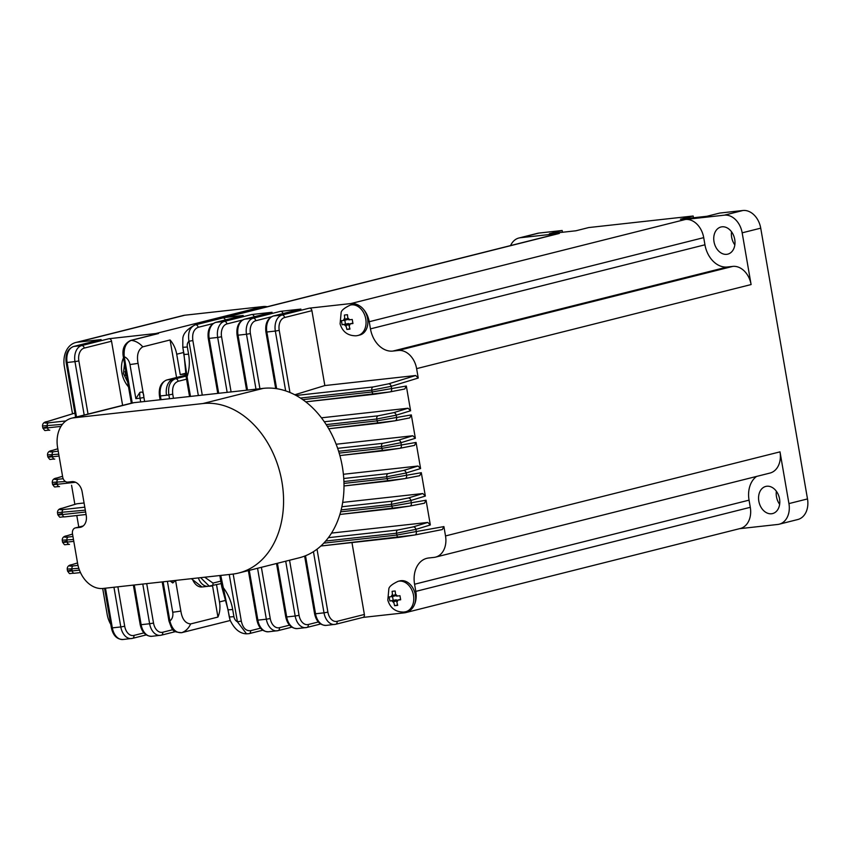<?xml version="1.0" encoding="UTF-8"?>
<svg xmlns="http://www.w3.org/2000/svg" width="850" height="850" viewBox="0 0 850 850"><rect width="100%" height="100%" fill="white"/><g stroke="black" fill="none" stroke-linecap="round" stroke-linejoin="round"><path stroke-width="1.27" d="M125.843 371.439L124.993 371.514L125.704 375.583L126.544 375.519M123.494 357.839A22.387 16.617 -104.1 0 0 128.499 386.824M394.623 605.71L397.683 605.37L396.684 601.364A3.783 2.805 75.9 0 0 397.301 600.206L400.669 599.792L399.957 595.722L396.599 596.126A3.783 2.805 75.9 0 0 395.611 595.149L395.186 590.994L393.592 591.143L392.116 591.334L392.541 595.489A3.783 2.805 75.9 0 0 391.914 596.647L389.13 596.912L389.842 600.982L392.626 600.716A3.783 2.805 75.9 0 0 393.614 601.704L394.623 605.71L397.545 604.977M346.896 329.439L349.966 329.099L348.967 325.093A3.783 2.805 75.9 0 0 349.584 323.935L352.952 323.521L352.24 319.451L348.882 319.866A3.783 2.805 75.9 0 0 347.884 318.877L347.459 314.723L345.876 314.872L344.399 315.063L344.824 319.217A3.783 2.805 75.9 0 0 344.197 320.376L341.413 320.652L342.125 324.721L344.898 324.456A3.783 2.805 75.9 0 0 345.897 325.433L346.896 329.439L349.817 328.706M67.139 368.199L67.851 372.268M195.511 324.806L222.594 318.006A2.794 2.072 75.9 0 1 222.7 317.974A2.794 2.072 75.9 0 1 222.913 317.932A2.794 2.072 75.9 0 1 225.335 319.951M726.75 254.331A13.993 10.381 -104.1 0 0 727.781 254.139A13.993 10.381 -104.1 0 0 734.602 238.733A13.993 10.381 -104.1 0 0 721.99 226.812A13.993 10.381 -104.1 0 0 720.959 227.003A13.993 10.381 -104.1 0 0 714.138 242.409A13.993 10.381 -104.1 0 0 726.75 254.331M771.556 513.761A13.993 10.381 -104.1 0 0 772.597 513.57A13.993 10.381 -104.1 0 0 779.407 498.164A13.993 10.381 -104.1 0 0 766.806 486.243A13.993 10.381 -104.1 0 0 765.765 486.434A13.993 10.381 -104.1 0 0 758.954 501.84A13.993 10.381 -104.1 0 0 771.556 513.761M353.324 304.406A15.672 11.634 -104.1 0 0 352.166 304.619L350.338 305.076A15.672 11.634 75.9 0 1 351.496 304.863A15.672 11.634 75.9 0 1 365.617 318.208A15.672 11.634 75.9 0 1 357.978 335.474L359.805 335.017A15.672 11.634 -104.1 0 0 367.699 324.679A15.672 11.634 -104.1 0 0 363.492 309.315A15.672 11.634 -104.1 0 0 359.89 306.074A15.672 11.634 -104.1 0 0 353.324 304.406M401.041 580.678A15.672 11.634 -104.1 0 0 399.882 580.879L398.066 581.336A15.672 11.634 75.9 0 1 399.224 581.134A15.672 11.634 75.9 0 1 413.344 594.479A15.672 11.634 75.9 0 1 405.705 611.745L407.522 611.288A15.672 11.634 -104.1 0 0 412.282 608.271A15.672 11.634 -104.1 0 0 414.407 604.764A15.672 11.634 -104.1 0 0 413.026 588.274A15.672 11.634 -104.1 0 0 401.041 580.678M83.162 525.98L75.692 527.861A5.599 4.154 -104.1 0 0 75.278 527.935A5.599 4.154 -104.1 0 0 72.494 533.821L77.573 563.231A27.986 20.772 -104.1 0 0 103.062 588.455L232.39 574.143A86.764 64.377 -104.1 0 0 238.808 572.985L299.232 557.802A86.764 64.377 -104.1 0 0 305.511 555.751A86.764 64.377 -104.1 0 0 313.438 551.671A86.764 64.377 -104.1 0 0 323.776 543.139A86.764 64.377 -104.1 0 0 325.667 541.046A86.764 64.377 -104.1 0 0 340.648 511.828A86.764 64.377 -104.1 0 0 341.158 509.883A86.764 64.377 -104.1 0 0 343.974 483.416A86.764 64.377 -104.1 0 0 343.91 481.536A86.764 64.377 -104.1 0 0 339.171 453.092A86.764 64.377 -104.1 0 0 338.619 451.276A86.764 64.377 -104.1 0 0 327.303 426.371A86.764 64.377 -104.1 0 0 326.198 424.607A86.764 64.377 -104.1 0 0 302.77 399.638A86.764 64.377 -104.1 0 0 300.422 398.055A86.764 64.377 -104.1 0 0 285.664 390.883A86.764 64.377 -104.1 0 0 276.643 388.673A86.764 64.377 -104.1 0 0 263.341 388.354L134.002 402.666L73.589 417.849A27.986 20.772 -104.1 0 0 71.517 418.221A27.986 20.772 -104.1 0 0 57.619 447.663L62.698 477.062A5.599 4.154 -104.1 0 0 67.787 482.109L71.931 481.652A11.199 8.309 75.9 0 1 82.131 491.746L86.233 515.483A11.199 8.309 75.9 0 1 80.665 527.255A11.199 8.309 75.9 0 1 79.836 527.404L81.462 527M71.517 418.221L131.941 403.038A27.986 20.772 75.9 0 1 132.228 402.964A27.986 20.772 75.9 0 1 134.002 402.666M110.797 624.421A22.95 17.032 75.9 0 1 107.153 614.348L102.691 588.487M756.617 476.414A24.629 18.275 -104.1 0 0 749.052 500.151L414.577 584.226L415.809 591.388A20.156 14.949 75.9 0 1 414.407 604.764M412.282 608.271A20.156 14.949 75.9 0 1 405.801 612.584A20.156 14.949 75.9 0 1 404.303 612.85L362.886 617.429M749.052 500.151L750.295 507.312A20.156 14.949 75.9 0 1 740.276 528.498L405.801 612.584M222.647 317.985A20.156 14.949 75.9 0 1 223.38 317.772A20.156 14.949 75.9 0 1 224.867 317.507L243.217 315.478L215.921 322.341L224.4 321.396L251.696 314.532L272.043 312.279L244.747 319.143L253.226 318.208L280.521 311.344L300.879 309.092L273.583 315.956L282.062 315.021L309.358 308.157L350.88 303.556A20.156 14.949 75.9 0 1 359.89 306.074M363.492 309.315A20.156 14.949 75.9 0 1 369.229 321.725L370.462 328.876L704.947 244.8A24.629 18.275 -104.1 0 0 727.366 266.996L732.764 266.401A20.156 14.949 75.9 0 1 751.102 284.559L742.167 232.826A19.593 14.535 -104.1 0 0 724.327 215.167L685.366 219.481A20.156 14.949 75.9 0 1 703.715 237.639L704.947 244.8M223.38 317.772L557.855 233.697A20.156 14.949 75.9 0 1 559.353 233.431L520.381 237.734A19.593 14.535 -104.1 0 0 518.936 238L537.497 233.336A19.593 14.535 75.9 0 1 538.942 233.07L562.158 230.499L549.419 233.708L575.949 230.775L588.689 227.566L693.154 216.006L680.414 219.215L706.945 216.272L719.684 213.074L742.9 210.502A19.593 14.535 75.9 0 1 760.729 228.161L807.5 498.929A19.593 14.535 75.9 0 1 797.768 519.531L779.206 524.195A19.593 14.535 -104.1 0 0 788.938 503.593L780.003 451.86A20.156 14.949 75.9 0 1 769.994 473.057L435.508 557.133A20.156 14.949 75.9 0 1 434.021 557.398L428.634 557.993A24.629 18.275 75.9 0 0 426.806 558.322A24.629 18.275 75.9 0 0 414.577 584.226M739.543 528.689L777.761 524.461A19.593 14.535 -104.1 0 0 779.206 524.195M163.115 581.804L169.873 620.925A8.957 6.641 -104.1 0 0 172.731 612.213A13.993 0.946 -9.8 0 0 180.848 611.054C182.123 619.183 185.385 623.464 190.634 623.932L217.94 617.068A22.95 17.032 75.9 0 0 219.544 602.214A22.95 17.032 -104.1 0 0 219.491 601.928L216.538 584.779M185.64 373.246L180.232 374.606L176.704 354.174A22.95 17.032 75.9 0 0 170.074 339.979L142.779 346.832C138.114 349.764 136.553 355.268 138.061 363.354L143.788 396.472A11.199 7.469 83.7 0 0 143.937 397.502L144.617 401.487M100.714 339.681A2.794 2.072 75.9 0 1 100.916 339.618A2.794 2.072 75.9 0 1 101.118 339.586L77.467 342.199A22.95 17.032 75.9 0 0 75.767 342.507L183.143 315.52A22.95 17.032 75.9 0 1 184.843 315.212L77.467 342.199M158.536 333.519L131.24 340.382A2.794 2.072 -104.1 0 0 130.698 340.414L158.004 333.551A2.794 2.072 75.9 0 1 158.536 333.519A22.95 17.032 75.9 0 0 155.816 333.529L108.991 338.714A2.794 2.072 75.9 0 1 111.541 341.233L84.246 348.096A11.199 7.469 83.7 0 0 78.859 360.931L88.039 414.067M155.816 333.529L263.181 306.542L184.843 315.212M727.366 266.996L392.891 351.071L398.278 350.476A20.156 14.949 75.9 0 1 416.617 368.634L418.243 378.027L391.191 386.336L371.801 390.15L300.422 398.055M323.776 543.139L396.833 535.054L443.902 526.586L445.517 535.936A20.156 14.949 75.9 0 1 435.508 557.133M263.181 306.542A22.95 17.032 75.9 0 1 267.293 306.733M162.191 581.91L168.938 620.946L169.873 620.925C172.072 629.244 176.024 633.154 181.73 632.655L209.026 625.791A22.95 17.032 75.9 0 1 208.091 626.057A22.95 17.032 75.9 0 1 207.209 626.248M72.516 413.812L64.366 366.647A22.95 17.032 75.9 0 1 75.767 342.507M392.891 351.071A24.629 18.275 75.9 0 1 370.462 328.876M302.77 399.638L372.109 391.967L406.332 386.027L410.603 410.763L396.185 415.193L376.784 419.007L326.198 424.607M340.648 511.828L391.839 506.154L426.062 500.214L430.334 524.96L415.905 529.38L396.514 533.205L325.667 541.046M343.974 483.416L387.09 478.646L421.303 472.696L425.34 496.06L410.911 500.491L391.521 504.305L341.158 509.883M339.171 453.092L381.852 448.375L416.075 442.436L420.591 468.541L406.162 472.972L386.761 476.797L343.91 481.536M327.303 426.371L377.103 420.856L411.326 414.917L415.363 438.281L400.934 442.701L381.533 446.526L338.619 451.276M169.522 398.735L168.852 394.878C167.811 386.399 169.968 381.044 175.334 378.824A2.794 2.072 75.9 0 1 175.355 378.813A2.794 2.072 75.9 0 1 178.117 381.299C173.793 383.084 172.008 387.388 172.741 394.188L173.453 398.299M175.387 378.803L186.033 376.136L175.334 378.824M140.686 401.922L140.038 398.193L135.851 398.661L139.857 392.434C142.386 391.446 143.692 392.796 143.788 396.472M142.779 346.832A22.95 17.032 75.9 0 0 131.24 340.382C125.853 342.646 123.526 348.107 124.238 356.745L123.303 356.766L131.325 403.187M62.39 424.352L42.5 425.999L42.861 428.103C45.974 431.885 43.276 430.174 49.661 430.206A2.794 1.87 83.7 0 0 49.768 430.196L49.661 430.206A2.794 1.87 83.7 0 1 47.536 427.879L60.977 426.392M46.336 427.125C41.469 428.198 41.862 428.453 47.536 427.879L47.218 426.031A2.794 1.87 -96.3 0 1 48.492 422.843L65.896 420.92M78.838 568.352L67.214 569.086L67.575 571.157C70.677 574.929 67.979 573.229 74.364 573.261A2.794 1.87 83.7 0 0 74.471 573.24L80.484 572.581L74.364 573.261A2.794 1.87 83.7 0 1 72.239 570.934L79.464 570.138M71.039 570.18C66.172 571.253 66.576 571.508 72.239 570.934L71.931 569.117A2.794 1.87 -96.3 0 1 73.206 565.93L78.019 565.399M61.306 513.804C56.44 514.877 56.833 515.132 62.507 514.558L85.627 511.998M85.308 510.149L57.471 512.678L57.832 514.781C60.945 518.564 58.246 516.853 64.632 516.885A2.794 1.87 83.7 0 0 64.738 516.864L86.062 514.505L64.632 516.885A2.794 1.87 83.7 0 1 62.507 514.558L62.188 512.709A2.794 1.87 -96.3 0 1 63.463 509.522L84.787 507.163M73.483 539.506L62.22 540.196L62.592 542.3C65.694 546.082 62.996 544.372 69.381 544.404A2.794 1.87 83.7 0 0 69.488 544.383L69.381 544.404A2.794 1.87 83.7 0 1 67.256 542.077L73.801 541.354M66.056 541.322C61.189 542.396 61.593 542.651 67.256 542.077L66.938 540.228A2.794 1.87 -96.3 0 1 68.223 537.041L72.962 536.509M65.429 481.504L52.243 482.407L52.604 484.511C55.718 488.293 53.019 486.582 59.404 486.614A2.794 1.87 83.7 0 0 59.511 486.604L59.404 486.614A2.794 1.87 83.7 0 1 57.279 484.288L75.554 482.269M56.079 483.533C51.213 484.606 51.606 484.861 57.279 484.288L56.961 482.439A2.794 1.87 -96.3 0 1 58.236 479.251L63.176 478.709M211.129 586.075L209.355 586.256L200.632 577.66M175.493 580.444L172.773 582.972L170.159 581.028M180.848 611.054L175.567 580.433M180.232 374.606L185.725 374M562.466 232.262L562.158 230.499M693.451 217.77L693.154 216.006M76.797 515.536L78.784 527.053M71.57 485.265L74.864 504.369M518.936 238A19.593 14.535 -104.1 0 0 510.574 245.576M779.652 504.316A13.993 10.381 75.9 0 1 776.369 491.247M734.836 244.885A13.993 10.381 75.9 0 1 731.553 231.816M198.337 395.547L188.955 341.243A6.162 4.569 -104.1 0 0 187.329 346.97A13.993 0.946 170.2 0 1 182.803 347.172L182.814 338.714L182.803 347.172L187.074 376.731L186.129 376.752L189.55 396.514M192.854 340.553L188.955 341.243C187.669 332.647 189.784 327.186 195.298 324.859A2.794 2.072 75.9 0 1 195.404 324.828A2.794 2.072 75.9 0 1 195.606 324.796A2.794 2.072 75.9 0 1 198.156 327.314C193.768 329.194 192.004 333.604 192.854 340.553L202.268 395.112M182.814 338.714L182.814 338.714C183.026 333.763 187.032 329.194 194.852 324.998L195.298 324.859M51.329 456.014C46.453 457.098 46.856 457.342 52.519 456.779L59.064 456.046M58.746 454.197L47.494 454.899L47.855 456.992C50.958 460.774 48.259 459.074 54.655 459.096A2.794 1.87 83.7 0 0 54.751 459.085L54.655 459.096A2.794 1.87 83.7 0 1 52.519 456.779L52.201 454.931A2.794 1.87 -96.3 0 1 53.486 451.733L58.225 451.212M248.965 633.675A2.794 2.072 -104.1 0 0 249.167 633.633L246.521 633.824L237.416 621.796L241.315 621.106C242.834 627.895 245.916 631.082 250.559 630.689L260.504 628.192M220.756 575.429L230.106 620.171C234.377 629.085 239.849 633.633 246.521 633.834M217.94 617.068L212.532 585.788M204.733 577.203L212.968 583.089L220.798 581.113M73.971 413.397L74.917 413.185M337.641 448.332L382.819 443.328L398.321 440.204L412.813 435.752L336.143 444.242M341.87 506.759L392.796 501.118L408.308 497.983L422.79 493.542L342.678 502.403M343.751 478.507L388.046 473.599L403.548 470.464L418.041 466.023L343.4 474.279M84.065 502.977L76.872 503.774L62.39 508.226C58.565 509.501 58.926 509.936 63.463 509.522M328.366 537.689L397.789 530.007L413.291 526.883L427.784 522.431L331.532 533.088M324.307 421.759L378.069 415.82L393.571 412.686L408.053 408.234L321.438 417.817M317.018 549.185L327.898 612.149A11.199 7.469 83.7 0 0 337.078 621.329L364.374 614.465L351.964 542.576M443.902 526.586L442.308 529.561L414.949 534.947M413.291 526.883A2.794 2.072 -107.1 0 1 415.905 529.38L416.362 532.004A2.794 2.083 78.9 0 1 414.821 534.979L442.308 529.561M364.374 614.465A2.794 2.072 75.9 0 1 362.982 617.408A2.794 2.072 75.9 0 1 362.78 617.44M122.613 405.376L111.541 341.233M176.556 377.506L170.074 339.979M294.812 394.772L324.838 385.56L415.692 375.509L418.243 378.027M324.838 385.56L311.908 310.675L284.601 317.539A11.199 7.469 83.7 0 0 279.225 330.374L289.956 392.498M309.358 308.157A2.794 2.072 75.9 0 1 311.908 310.675M251.696 314.532A2.794 2.072 75.9 0 1 254.182 316.763M280.521 311.344A2.794 2.072 75.9 0 1 283.007 313.576M427.784 522.431L430.334 524.96M426.062 500.214L424.458 503.2L409.966 506.058M408.308 497.983A2.794 2.072 -107.1 0 1 410.911 500.491L411.368 503.104A2.794 2.083 78.9 0 1 409.838 506.079L424.458 503.2M422.79 493.542L425.34 496.06M421.303 472.696L419.709 475.681L405.206 478.539M403.548 470.464A2.794 2.072 -107.1 0 1 406.162 472.972L406.619 475.596A2.794 2.083 78.9 0 1 405.078 478.571L419.709 475.681M418.041 466.023L420.591 468.541M416.075 442.436L414.481 445.411L399.978 448.269M398.321 440.204A2.794 2.072 -107.1 0 1 400.934 442.701L401.381 445.326A2.794 2.083 78.9 0 1 399.851 448.301L414.481 445.411M76.33 503.944L76.872 503.774M412.813 435.752L415.363 438.281M411.326 414.917L409.732 417.902L395.229 420.75M393.571 412.686A2.794 2.072 -107.1 0 1 396.185 415.193L396.631 417.807A2.794 2.083 78.9 0 1 395.101 420.782L409.732 417.902M408.053 408.234L410.603 410.763M406.332 386.027L404.738 389.002L390.235 391.861M296.119 395.473L373.086 386.962L388.588 383.828A2.794 2.072 -107.1 0 1 391.191 386.336L391.638 388.918A2.794 2.083 78.9 0 1 390.108 391.892L404.738 389.002M400.594 599.378L397.301 600.206M397.035 600.844L393.614 601.704M397.12 600.695A3.783 2.805 75.9 0 1 396.259 599.803L392.626 600.716M396.259 599.803L389.842 600.982M393.189 600.143A61.359 45.528 75.9 0 1 392.551 596.487M395.749 595.244A3.783 2.805 75.9 0 0 395.558 595.733L391.914 596.647M395.537 594.734L392.541 595.489M352.867 323.106L349.584 323.935M349.318 324.572L345.897 325.433M349.392 324.424A3.783 2.805 75.9 0 1 348.543 323.531L344.898 324.456M348.543 323.531L342.125 324.721M345.472 323.871A61.359 45.528 75.9 0 1 344.824 320.216M348.022 318.973A3.783 2.805 75.9 0 0 347.841 319.462L344.197 320.376M347.82 318.463L344.824 319.217M166.526 395.261A13.993 9.339 -96.3 0 1 173.251 379.217L167.121 379.897A2.794 2.072 -104.1 0 0 166.908 379.929L185.884 375.169L167.121 379.897A13.993 9.339 83.7 0 0 160.395 395.941L166.526 395.261A38.622 28.656 75.9 0 0 168.852 394.878L172.741 394.188M232.677 609.482A38.622 28.656 75.9 0 0 222.753 586.999L221.818 587.021L228.002 609.609A13.993 0.946 -9.8 0 0 232.677 609.482L233.909 616.633A6.162 4.569 -104.1 0 0 237.416 621.796L229.245 574.494M126.522 375.381L125.704 375.583M238.808 572.985A86.764 64.377 -104.1 0 0 281.084 477.424A86.764 64.377 -104.1 0 0 202.927 403.538L73.589 417.849M75.692 527.861L79.836 527.404M392.041 600.78A4.473 3.326 -104.1 0 0 393.741 602.448M392.392 594.639A4.473 3.326 -104.1 0 0 391.297 596.721M344.324 324.519A4.473 3.326 -104.1 0 0 346.024 326.177M344.675 318.368A4.473 3.326 -104.1 0 0 343.581 320.45M211.363 586.064A2.794 2.072 -104.1 0 0 211.576 586.032A2.794 2.072 -104.1 0 0 212.968 583.089M262.735 630.222L249.167 633.633A2.794 2.072 -104.1 0 0 250.559 630.689M213.084 323.563L198.156 327.314M398.852 537.381L320.832 546.019L414.821 534.979A2.794 2.083 78.9 0 1 414.694 535.001L399.064 537.359A2.794 1.87 83.7 0 1 398.958 537.37A2.794 1.87 83.7 0 1 396.833 535.054L396.514 533.205A2.794 1.87 -96.3 0 1 397.789 530.007M305.511 555.751L315.531 613.774L324.009 612.839L313.438 551.671M105.474 588.189L112.338 627.874L120.806 626.939L113.953 587.254M134.289 585.002L141.143 624.686L149.632 623.751L142.779 584.056M277.429 563.284L286.694 616.962L295.173 616.027L285.706 561.202M249.262 570.361L257.869 620.149L266.348 619.214L257.55 568.278M172.731 612.213L167.397 581.336M285.664 390.883L275.336 331.064L266.858 331.999L276.643 388.673M374.138 394.294L305.777 401.859L390.108 391.892A2.794 2.083 78.9 0 1 389.98 391.914L374.34 394.272A2.794 1.87 83.7 0 1 374.244 394.283A2.794 1.87 83.7 0 1 372.109 391.967L371.801 390.15A2.794 1.87 -96.3 0 1 373.086 386.962M135.851 398.661L129.954 364.512A8.957 6.641 -104.1 0 0 124.238 356.745L132.228 402.964M166.589 380.056A2.794 2.072 -104.1 0 1 166.908 379.929C160.99 382.309 158.504 387.653 159.46 395.962L160.395 395.941L161.043 399.67M187.329 346.97L188.572 354.121A38.622 28.656 75.9 0 1 187.074 376.731L190.474 396.419M227.163 392.36L217.674 337.439L209.196 338.385L218.684 393.295M255.988 389.162L246.5 334.252L238.032 335.187L247.509 390.108M84.192 415.034L74.97 361.622L67.108 362.493L76.511 416.967M379.132 423.183L328.737 428.761L395.101 420.782A2.794 2.083 78.9 0 1 394.974 420.803L379.334 423.162A2.794 1.87 83.7 0 1 379.228 423.183A2.794 1.87 83.7 0 1 377.103 420.856L376.784 419.007A2.794 1.87 -96.3 0 1 378.069 415.82M389.109 480.973L343.995 485.966L405.078 478.571A2.794 2.083 78.9 0 1 404.951 478.582L389.321 480.951A2.794 1.87 83.7 0 1 389.215 480.962A2.794 1.87 83.7 0 1 387.09 478.646L386.761 476.797A2.794 1.87 -96.3 0 1 388.046 473.599M393.858 508.491L339.894 514.462L409.838 506.079A2.794 2.083 78.9 0 1 409.711 506.101L394.071 508.47A2.794 1.87 83.7 0 1 393.964 508.481A2.794 1.87 83.7 0 1 391.839 506.154L391.521 504.305A2.794 1.87 -96.3 0 1 392.796 501.118M339.883 455.579L399.851 448.301A2.794 2.083 78.9 0 1 399.723 448.322L384.083 450.681A2.794 1.87 83.7 0 1 383.987 450.702A2.794 1.87 83.7 0 1 381.852 448.375L381.533 446.526A2.794 1.87 -96.3 0 1 382.819 443.328M396.812 602.108A4.473 3.326 -104.1 0 0 397.885 600.143M397.226 596.062A4.473 3.326 -104.1 0 0 395.462 594.299M349.095 325.837A4.473 3.326 -104.1 0 0 350.158 323.871M349.499 319.791A4.473 3.326 -104.1 0 0 347.746 318.027M415.809 591.388L750.295 507.312M703.715 237.639L369.229 321.725M350.88 303.556L685.366 219.481M538.942 233.07L520.381 237.734M559.353 233.431L224.867 317.507M724.327 215.167L742.9 210.502M219.491 601.917L225.526 600.408M183.696 352.463L176.704 354.216M101.118 339.586L73.823 346.449L81.696 345.578L108.991 338.714M398.278 350.476L732.764 266.401M445.517 535.936L780.003 451.86M751.102 284.559L416.617 368.634M190.634 623.932A22.95 17.032 75.9 0 1 181.73 632.655A2.794 2.072 75.9 0 1 181.613 632.687A2.794 2.072 75.9 0 1 181.422 632.719M175.206 378.856L175.068 378.888A24.629 18.275 -104.1 0 1 173.251 379.217L186.012 376.008M271.841 312.322L244.545 319.186A2.794 2.072 -104.1 0 1 244.747 319.143A13.993 9.339 83.7 0 0 238.032 335.187L237.086 335.208L246.585 390.203M250.399 333.572L246.5 334.252A13.993 9.339 -96.3 0 1 253.226 318.208A2.794 2.072 75.9 0 1 255.776 320.726A11.199 7.469 83.7 0 0 250.399 333.572L259.93 388.726M243.004 315.509L215.709 322.373A2.794 2.072 -104.1 0 1 215.921 322.341A13.993 9.339 83.7 0 0 209.196 338.385L208.261 338.406L217.759 393.391M221.563 336.759L217.674 337.439A13.993 9.339 -96.3 0 1 224.4 321.396A2.794 2.072 75.9 0 1 226.939 323.924A11.199 7.469 83.7 0 0 221.563 336.759L231.094 391.924M300.666 309.134L273.371 315.987A2.794 2.072 -104.1 0 1 273.583 315.956A13.993 9.339 83.7 0 0 266.858 331.999L265.923 332.021L275.687 388.535M279.225 330.374L275.336 331.064A13.993 9.339 -96.3 0 1 282.062 315.021A2.794 2.072 75.9 0 1 284.601 317.539M143.937 397.502L140.038 398.193A13.993 9.339 -96.3 0 1 139.857 392.434M129.954 364.512A13.993 0.946 -9.8 0 0 138.061 363.354M100.916 339.618L73.621 346.481A2.794 2.072 -104.1 0 1 73.823 346.449A13.993 9.339 83.7 0 0 67.108 362.493L66.162 362.514L75.608 417.191M78.859 360.931L74.97 361.622A13.993 9.339 -96.3 0 1 81.696 345.578A2.794 2.072 75.9 0 1 84.246 348.096M362.982 617.408L335.686 624.272A2.794 2.072 -104.1 0 1 335.484 624.304A13.993 9.339 -96.3 0 1 334.645 624.452A13.993 9.339 -96.3 0 1 324.009 612.839L327.898 612.149M304.629 556.102L314.596 613.796L315.531 613.774A13.993 9.339 83.7 0 0 326.166 625.398L335.686 624.272A2.794 2.072 -104.1 0 0 337.078 621.329M320.631 623.996L306.861 627.459A2.794 2.072 -104.1 0 1 306.648 627.502A13.993 9.339 -96.3 0 1 305.809 627.651A13.993 9.339 -96.3 0 1 295.173 616.027L299.062 615.336A11.199 7.469 83.7 0 0 308.252 624.516L318.325 621.987M276.526 563.508L285.759 616.983L286.694 616.962A13.993 9.339 83.7 0 0 297.341 628.586L306.861 627.459A2.794 2.072 -104.1 0 0 308.252 624.516M291.805 627.183L278.024 630.647A2.794 2.072 -104.1 0 1 277.822 630.689A13.993 9.339 -96.3 0 1 276.983 630.838A13.993 9.339 -96.3 0 1 266.348 619.214L270.236 618.534A11.199 7.469 83.7 0 0 279.416 627.704L289.489 625.175M248.359 570.584L256.923 620.171L257.869 620.149A13.993 9.339 83.7 0 0 268.504 631.773L278.024 630.647A2.794 2.072 -104.1 0 0 279.416 627.704M146.253 634.907L132.494 638.371A2.794 2.072 -104.1 0 1 132.281 638.403A13.993 9.339 -96.3 0 1 131.442 638.562A13.993 9.339 -96.3 0 1 120.806 626.939L124.706 626.248A11.199 7.469 83.7 0 0 133.886 635.428L143.937 632.899M104.55 588.285L111.392 627.895L112.338 627.874A13.993 9.339 83.7 0 0 122.974 639.497L132.494 638.371A2.794 2.072 -104.1 0 0 133.886 635.428M175.355 631.656L161.309 635.184A2.794 2.072 -104.1 0 1 161.107 635.216A13.993 9.339 -96.3 0 1 160.268 635.364A13.993 9.339 -96.3 0 1 149.632 623.751L153.521 623.061A11.199 7.469 83.7 0 0 162.701 632.241L172.943 629.659M133.365 585.097L140.208 624.707L141.143 624.686A13.993 9.339 83.7 0 0 151.778 636.31L161.309 635.184A2.794 2.072 -104.1 0 0 162.701 632.241M221.223 583.599L208.154 586.298A13.993 9.339 -96.3 0 1 198.347 577.915M172.773 582.972A13.993 9.339 -96.3 0 1 171.87 580.837M788.938 503.593L807.5 498.929M760.729 228.161L742.167 232.826M188.572 354.121A13.993 0.946 170.2 0 1 184.046 354.333L182.771 347.151M228.002 609.609L229.234 616.76A13.993 0.946 -9.8 0 0 233.909 616.633M192.227 578.584A13.993 9.339 83.7 0 0 202.024 586.978L208.154 586.298M146.71 583.621L153.521 623.061M117.884 586.819L124.706 626.248M74.524 413.228L47.419 421.547C43.594 422.822 43.956 423.257 48.492 422.843M62.56 476.297L57.162 477.955C53.338 479.23 53.699 479.666 58.236 479.251M72.547 534.087L67.139 535.744C63.314 537.019 63.676 537.444 68.223 537.041M383.881 450.702L339.883 455.568M71.559 564.814A2.794 2.072 72.9 0 1 71.846 564.687L77.531 562.944L72.133 564.634C68.308 565.909 68.669 566.344 73.206 565.93M57.811 448.779L52.403 450.436C48.588 451.711 48.939 452.147 53.486 451.733M261.386 567.311L270.236 618.534M289.553 560.235L299.062 615.336M233.176 574.048L241.315 621.106M186.554 379.174L178.117 381.299M388.588 383.828L415.692 375.509M242.494 320.014L226.939 323.924M271.331 316.816L255.776 320.726M66.162 362.514C65.206 354.195 67.692 348.861 73.621 346.481A2.794 2.072 -104.1 0 0 73.291 346.609M46.846 421.728A2.794 2.072 72.9 0 1 47.133 421.6A2.794 2.072 72.9 0 1 47.419 421.547M130.698 340.414L130.698 340.414C124.397 343.464 121.933 348.904 123.303 356.766M208.261 338.406C207.304 330.087 209.791 324.743 215.709 322.373A2.794 2.072 -104.1 0 0 215.39 322.49M237.086 335.208C236.13 326.899 238.616 321.555 244.545 319.186A2.794 2.072 -104.1 0 0 244.216 319.303M265.923 332.021C264.966 323.712 267.452 318.368 273.371 315.987A2.794 2.072 -104.1 0 0 273.052 316.115M67.214 569.086L67.214 569.086C67.246 566.536 68.786 565.069 71.846 564.687A2.794 2.072 72.9 0 1 72.133 564.634M230.106 620.171L229.234 616.749M51.829 450.617A2.794 2.072 72.9 0 1 52.126 450.5A2.794 2.072 72.9 0 1 52.403 450.436M56.589 478.136A2.794 2.072 72.9 0 1 56.876 478.008A2.794 2.072 72.9 0 1 57.162 477.955M61.816 508.406A2.794 2.072 72.9 0 1 62.103 508.279A2.794 2.072 72.9 0 1 62.39 508.226M66.566 535.925A2.794 2.072 72.9 0 1 66.863 535.798A2.794 2.072 72.9 0 1 67.139 535.744M202.927 403.538L263.341 388.354M124.536 363.928L123.409 373.447L127.67 382.064M398.066 581.336C392.041 584.216 388.971 586.766 388.843 588.965L387.812 600.132C390.267 608.133 395.611 612.117 403.877 612.074L405.705 611.745M350.338 305.076C344.324 307.955 341.254 310.494 341.126 312.694L340.096 323.861C342.539 331.872 347.894 335.846 356.15 335.803L357.978 335.474M107.578 605.784L109.788 618.619M66.109 362.174L68.765 377.549M230.212 620.5L208.091 626.057M74.248 413.281L47.133 421.6C44.072 421.983 42.532 423.449 42.5 425.999L42.5 425.999M159.46 395.962L160.119 399.776M184.014 354.312L186.129 376.752M222.7 317.974L194.841 324.998M314.596 613.796C316.306 621.456 320.163 625.324 326.166 625.398M285.759 616.983C287.47 624.644 291.337 628.511 297.341 628.586M256.923 620.171C258.644 627.831 262.501 631.699 268.504 631.773M219.831 575.535L221.818 587.021M191.335 578.691L202.024 586.978M168.938 620.946C172.624 630.87 172.008 631.837 181.613 632.687L208.909 625.823M140.208 624.707C141.918 632.368 145.775 636.236 151.778 636.31M111.392 627.895C113.114 635.556 116.971 639.423 122.974 639.497M57.8 448.757L52.126 450.5C49.066 450.882 47.515 452.338 47.494 454.899L47.494 454.899M62.56 476.266L56.876 478.008C53.816 478.391 52.275 479.857 52.243 482.407L52.243 482.407M76.596 503.837L62.103 508.279C59.043 508.661 57.502 510.127 57.471 512.678L57.471 512.678M72.537 534.055L66.863 535.798C63.792 536.18 62.252 537.646 62.22 540.196L62.22 540.196M83.215 525.938L75.278 527.935"/></g></svg>
